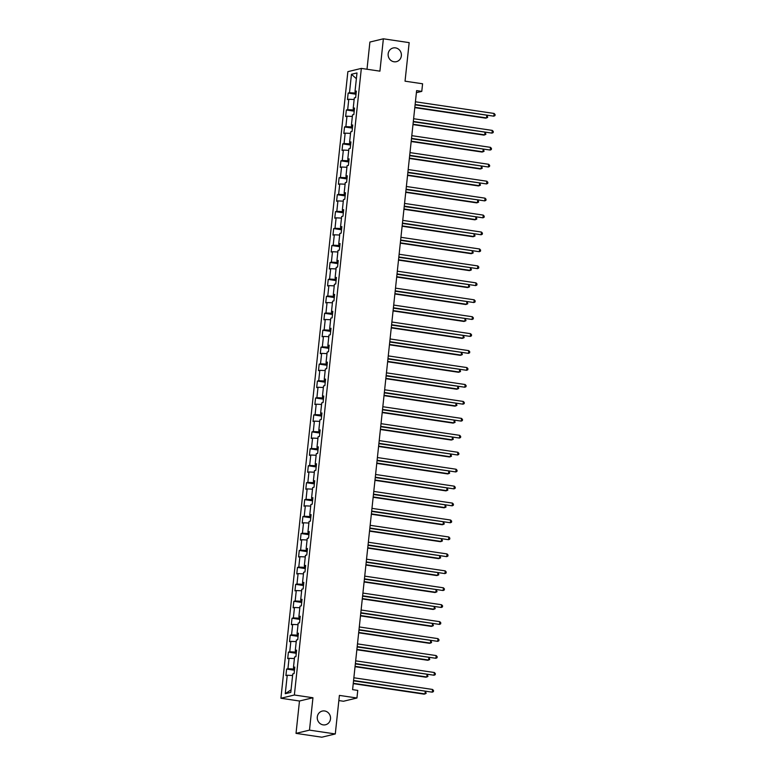 <?xml version="1.0" encoding="UTF-8"?>
<svg xmlns="http://www.w3.org/2000/svg" width="776" height="776" viewBox="0 0 776 776"><rect width="100%" height="100%" fill="white"/><g stroke="black" fill="none" stroke-linecap="round" stroke-linejoin="round"><path stroke-width="1.16" d="M324.64 710.971A7.042 6.625 -103.6 0 1 325.551 724.765A7.042 6.625 -103.6 0 1 317.268 718.207A7.042 6.625 -103.6 0 1 324.64 710.971M395.508 47.879A7.042 6.625 -103.6 0 1 396.41 61.673A7.042 6.625 -103.6 0 1 388.136 55.125A7.042 6.625 -103.6 0 1 395.508 47.879M338.85 700.563L343.477 701.252L356.941 698.002L357.755 690.398L352.595 689.641L416.615 90.617L421.775 91.384L422.59 83.779L405.043 81.179L409.165 42.632L383.373 38.8L369.9 42.05L367 69.248M296.025 733.368L321.817 737.2L335.29 733.95L309.488 730.129L312.951 697.76L294.376 695.005L280.912 698.255L299.478 701.009L296.025 733.368L309.488 730.129M294.376 695.005L361.344 68.404L347.871 71.654L280.912 698.255M351.46 74.283L349.491 92.742L348.162 93.062L347.464 99.58L348.793 99.26L347.677 109.678L346.348 109.998L345.65 116.516L346.979 116.196L345.863 126.624L344.534 126.944L343.836 133.462L345.165 133.142L344.059 143.56L342.73 143.88L342.032 150.399L343.361 150.078L342.245 160.506L340.916 160.826L340.218 167.344L341.547 167.024L340.431 177.442L339.102 177.762L338.414 184.281L339.743 183.96L338.627 194.388L337.298 194.708L336.6 201.226L337.929 200.906L336.813 211.324L335.484 211.644L334.786 218.163L336.115 217.843L334.999 228.27L333.67 228.59L332.982 235.109L334.31 234.788L333.195 245.206L331.866 245.526L331.168 252.045L332.497 251.725L331.381 262.152L330.052 262.472L329.354 268.991L330.683 268.671L329.567 279.088L328.238 279.409L327.55 285.927L328.878 285.607L327.763 296.034L326.434 296.354L325.736 302.873L327.065 302.553L325.949 312.97L324.62 313.291L323.922 319.809L325.251 319.489L324.145 329.916L322.816 330.236L322.118 336.755L323.446 336.435L322.331 346.853L321.002 347.173L320.304 353.691L321.633 353.371L320.517 363.798L319.188 364.119L318.49 370.637L319.819 370.317L318.713 380.735L317.384 381.055L316.686 387.573L318.014 387.253L316.899 397.681L315.57 398.001L314.872 404.519L316.201 404.199L315.085 414.617L313.756 414.937L313.058 421.455L314.387 421.135L313.281 431.563L311.952 431.883L311.254 438.401L312.582 438.081L311.467 448.499L310.138 448.819L309.44 455.337L310.769 455.017L309.653 465.445L308.324 465.765L307.635 472.283L308.964 471.963L307.849 482.381L306.52 482.701L305.822 489.219L307.15 488.899L306.035 499.327L304.706 499.647L304.008 506.165L305.337 505.845L304.221 516.263L302.892 516.583L302.204 523.102L303.532 522.782L302.417 533.209L301.088 533.529L300.39 540.048L301.719 539.727L300.603 550.145L299.274 550.465L298.576 556.984L299.905 556.664L298.789 567.091L297.46 567.411L296.772 573.93L298.1 573.61L296.985 584.027L295.656 584.347L294.958 590.866L296.286 590.546L295.171 600.973L293.842 601.293L293.144 607.812L294.473 607.492L293.367 617.909L292.038 618.23L291.339 624.748L292.668 624.428L291.553 634.855L290.224 635.175L289.526 641.694L290.855 641.374L289.739 651.792L288.41 652.112L287.712 658.63L289.041 658.31L287.935 668.737L286.606 669.058L285.907 675.576L287.236 675.256L285.258 693.715L290.796 692.376L292.765 673.917L294.094 673.597L294.793 667.079L293.464 667.399L294.579 656.981L295.908 656.661L296.607 650.142L295.278 650.463L296.393 640.035L297.722 639.715L298.411 633.197L297.082 633.517L298.197 623.099L299.526 622.779L300.225 616.26L298.896 616.58L300.011 606.153L301.34 605.833L302.039 599.314L300.71 599.635L301.815 589.217L303.144 588.897L303.843 582.378L302.514 582.698L303.629 572.271L304.958 571.951L305.657 565.432L304.328 565.752L305.443 555.335L306.772 555.015L307.471 548.496L306.142 548.816L307.248 538.389L308.576 538.069L309.275 531.55L307.946 531.87L309.061 521.453L310.39 521.132L311.089 514.614L309.76 514.934L310.875 504.507L312.204 504.187L312.903 497.668L311.574 497.988L312.68 487.57L314.008 487.25L314.707 480.732L313.378 481.052L314.493 470.625L315.822 470.305L316.521 463.786L315.192 464.106L316.307 453.688L317.636 453.368L318.325 446.85L316.996 447.17L318.111 436.743L319.44 436.422L320.139 429.904L318.81 430.224L319.925 419.806L321.254 419.486L321.953 412.968L320.624 413.288L321.739 402.86L323.068 402.54L323.757 396.022L322.428 396.342L323.543 385.924L324.872 385.604L325.571 379.086L324.242 379.406L325.357 368.978L326.686 368.658L327.385 362.14L326.056 362.46L327.171 352.042L328.5 351.722L329.189 345.204L327.86 345.524L328.975 335.096L330.304 334.776L331.003 328.258L329.674 328.578L330.789 318.16L332.118 317.84L332.817 311.321L331.488 311.642L332.594 301.214L333.923 300.894L334.621 294.376L333.292 294.696L334.407 284.278L335.736 283.958L336.435 277.439L335.106 277.76L336.221 267.332L337.55 267.012L338.249 260.493L336.92 260.814L338.026 250.396L339.355 250.076L340.053 243.557L338.724 243.877L339.839 233.45L341.168 233.13L341.867 226.611L340.538 226.931L341.653 216.514L342.982 216.194L343.681 209.675L342.352 209.995L343.458 199.568L344.786 199.248L345.485 192.729L344.156 193.049L345.272 182.632L346.6 182.311L347.299 175.793L345.97 176.113L347.085 165.686L348.414 165.366L349.103 158.847L347.774 159.167L348.89 148.749L350.219 148.429L350.917 141.911L349.588 142.231L350.704 131.804L352.032 131.484L352.731 124.965L351.402 125.285L352.517 114.867L353.846 114.547L354.535 108.029L353.206 108.349L354.322 97.921L355.65 97.601L356.349 91.083L355.02 91.403L356.989 72.944L351.46 74.283L356.378 78.706M294.57 669.154L293.512 668.999L293.677 667.476M294.715 667.855L293.464 667.399M287.935 668.737L293.512 668.999M289.041 658.31L294.405 658.562M296.384 652.218L295.326 652.053L295.491 650.54M296.519 650.909L295.278 650.463M289.739 651.792L295.326 652.053M290.855 641.374L296.219 641.616M298.188 635.272L297.13 635.117L297.295 633.594M298.333 633.973L297.082 633.517M291.553 634.855L297.13 635.117M292.668 624.428L298.032 624.68M300.002 618.336L298.944 618.171L299.109 616.658M300.137 617.027L298.896 616.58M293.367 617.909L298.944 618.171M294.473 607.492L299.837 607.744M301.815 601.39L300.758 601.235L300.913 599.712M301.951 600.09L300.71 599.635M295.171 600.973L300.758 601.235M296.286 590.546L301.651 590.798M303.62 584.454L302.562 584.289L302.727 582.776M303.765 583.145L302.514 582.698M296.985 584.027L302.562 584.289M298.1 573.61L303.464 573.862M305.434 567.508L304.376 567.353L304.541 565.83M305.569 566.208L304.328 565.752M298.789 567.091L304.376 567.353M299.905 556.664L305.269 556.916M307.248 550.572L306.19 550.407L306.345 548.894M307.383 549.262L306.142 548.816M300.603 550.145L306.19 550.407M301.719 539.727L307.083 539.98M309.052 533.626L307.994 533.471L308.159 531.948M309.197 532.326L307.946 531.87M302.417 533.209L307.994 533.471M303.532 522.782L308.897 523.034M310.866 516.69L309.808 516.525L309.973 515.012M311.001 515.38L309.76 514.934M304.221 516.263L309.808 516.525M305.337 505.845L310.701 506.097M312.68 499.744L311.622 499.589L311.777 498.066M312.815 498.444L311.574 497.988M306.035 499.327L311.622 499.589M307.15 488.899L312.515 489.152M314.484 482.808L313.426 482.643L313.591 481.13M314.629 481.498L313.378 481.052M307.849 482.381L313.426 482.643M308.964 471.963L314.329 472.215M316.298 465.862L315.24 465.707L315.405 464.184M316.433 464.562L315.192 464.106M309.653 465.445L315.24 465.707M310.769 455.017L316.133 455.269M318.111 448.926L317.054 448.761L317.209 447.248M318.247 447.616L316.996 447.17M311.467 448.499L317.054 448.761M312.582 438.081L317.947 438.333M319.916 431.98L318.858 431.825L319.023 430.302M320.061 430.68L318.81 430.224M313.281 431.563L318.858 431.825M314.387 421.135L319.751 421.387M321.73 415.044L320.672 414.879L320.837 413.365M321.865 413.734L320.624 413.288M315.085 414.617L320.672 414.879M316.201 404.199L321.565 404.451M323.543 398.098L322.476 397.942L322.641 396.42M323.679 396.798L322.428 396.342M316.899 397.681L322.476 397.942M318.014 387.253L323.379 387.505M325.348 381.161L324.29 380.997L324.455 379.483M325.493 379.852L324.242 379.406M318.713 380.735L324.29 380.997M319.819 370.317L325.183 370.569M327.162 364.216L326.104 364.06L326.269 362.537M327.297 362.916L326.056 362.46M320.517 363.798L326.104 364.06M321.633 353.371L326.997 353.623M328.966 347.279L327.909 347.115L328.073 345.601M329.111 345.97L327.86 345.524M322.331 346.853L327.909 347.115M323.446 336.435L328.811 336.687M330.78 330.334L329.722 330.178L329.887 328.655M330.915 329.034L329.674 328.578M324.145 329.916L329.722 330.178M325.251 319.489L330.615 319.741M332.594 313.397L331.536 313.232L331.691 311.719M332.729 312.088L331.488 311.642M325.949 312.97L331.536 313.232M327.065 302.553L332.429 302.805M334.398 296.451L333.34 296.296L333.505 294.773M334.543 295.152L333.292 294.696M327.763 296.034L333.34 296.296M328.878 285.607L334.243 285.859M336.212 279.515L335.154 279.35L335.319 277.837M336.347 278.206L335.106 277.76M329.567 279.088L335.154 279.35M330.683 268.671L336.047 268.923M338.026 262.569L336.968 262.414L337.123 260.891M338.161 261.269L336.92 260.814M331.381 262.152L336.968 262.414M332.497 251.725L337.861 251.977M339.83 245.633L338.772 245.468L338.937 243.955M339.975 244.324L338.724 243.877M333.195 245.206L338.772 245.468M334.31 234.788L339.675 235.041M341.644 228.687L340.586 228.532L340.751 227.009M341.779 227.387L340.538 226.931M334.999 228.27L340.586 228.532M336.115 217.843L341.479 218.095M343.458 211.751L342.4 211.586L342.555 210.073M343.593 210.441L342.352 209.995M336.813 211.324L342.4 211.586M337.929 200.906L343.293 201.159M345.262 194.805L344.204 194.65L344.369 193.127M345.407 193.505L344.156 193.049M338.627 194.388L344.204 194.65M339.743 183.96L345.107 184.213M347.076 177.869L346.018 177.704L346.183 176.191M347.212 176.559L345.97 176.113M340.431 177.442L346.018 177.704M341.547 167.024L346.911 167.276M348.89 160.923L347.832 160.768L347.988 159.245M349.025 159.623L347.774 159.167M342.245 160.506L347.832 160.768M343.361 150.078L348.725 150.331M350.694 143.987L349.636 143.822L349.801 142.309M350.839 142.677L349.588 142.231M344.059 143.56L349.636 143.822M345.165 133.142L350.529 133.394M352.508 127.041L351.45 126.886L351.615 125.363M352.644 125.741L351.402 125.285M345.863 126.624L351.45 126.886M346.979 116.196L352.343 116.448M354.322 110.105L353.255 109.94L353.42 108.427M354.457 108.795L353.206 108.349M347.677 109.678L353.255 109.94M348.793 99.26L354.157 99.512M356.126 93.159L355.069 93.004L355.233 91.481M356.271 91.859L355.02 91.403M349.491 92.742L355.069 93.004M356.941 698.002L339.403 695.403L335.29 733.95M361.344 68.404L379.92 71.159L383.373 38.8M416.392 92.683L421.775 91.384M285.258 693.715L291.068 689.786M287.236 675.256L292.6 675.498M348.162 93.062L356.009 94.226M346.348 109.998L354.205 111.172M344.534 126.944L352.391 128.108M342.73 143.88L350.577 145.054M340.916 160.826L348.773 161.99M339.102 177.762L346.959 178.936M337.298 194.708L345.155 195.872M335.484 211.644L343.341 212.818M333.67 228.59L341.527 229.754M331.866 245.526L339.723 246.7M330.052 262.472L337.909 263.636M328.238 279.409L336.095 280.582M326.434 296.354L334.291 297.518M324.62 313.291L332.477 314.464M322.816 330.236L330.663 331.4M321.002 347.173L328.859 348.346M319.188 364.119L327.045 365.283M317.384 381.055L325.231 382.228M315.57 398.001L323.427 399.165M313.756 414.937L321.613 416.111M311.952 431.883L319.799 433.047M310.138 448.819L317.995 449.993M308.324 465.765L316.181 466.929M306.52 482.701L314.377 483.875M304.706 499.647L312.563 500.811M302.892 516.583L310.749 517.757M301.088 533.529L308.945 534.693M299.274 550.465L307.131 551.639M297.46 567.411L305.317 568.575M295.656 584.347L303.513 585.521M293.842 601.293L301.699 602.457M292.038 618.23L299.885 619.403M290.224 635.175L298.081 636.339M288.41 652.112L296.267 653.285M286.606 669.058L294.453 670.221M312.951 697.76L299.478 701.009M415.092 104.847L493.817 116.177L415.131 104.498M494.108 113.461L495.088 114.547L494.972 115.634L493.817 116.177L494.108 113.461L415.422 101.782M414.801 107.641L485.63 118.156L486.533 117.933L486.795 115.488M414.83 107.292L486.533 117.933L487.697 117.389L487.115 115.537M413.288 121.793L492.003 133.123L413.317 121.444M492.294 130.407L493.284 131.484L493.167 132.57L492.003 133.123L492.294 130.407L413.608 118.728M411.474 138.729L490.199 150.059L411.513 138.38M490.49 147.343L491.47 148.429L491.353 149.516L490.199 150.059L490.49 147.343L411.804 135.664M412.987 124.577L483.817 135.092L484.728 134.879L484.99 132.434M413.026 124.238L484.728 134.879L485.883 134.326L485.31 132.483M411.173 141.523L482.003 152.038L482.915 151.815L483.176 149.37M411.212 141.174L482.915 151.815L484.069 151.271L483.496 149.419M409.66 155.675L488.385 167.005L409.699 155.326M488.676 164.289L489.656 165.366L489.54 166.452L488.385 167.005L488.676 164.289L409.99 152.61M407.856 172.611L486.581 183.941L407.895 172.262M486.862 181.225L487.852 182.311L487.735 183.398L486.581 183.941L486.862 181.225L408.176 169.546M406.042 189.557L484.767 200.887L406.081 189.208M485.058 198.171L486.038 199.248L485.921 200.334L484.767 200.887L485.058 198.171L406.372 186.492M409.369 158.459L480.199 168.974L481.11 168.761L481.363 166.316M409.398 158.12L481.11 168.761L482.265 168.208L481.683 166.365M407.555 175.405L478.385 185.92L479.296 185.697L479.558 183.252M407.594 175.056L479.296 185.697L480.451 185.154L479.878 183.301M405.741 192.341L476.571 202.856L477.482 202.643L477.744 200.198M405.78 192.002L477.482 202.643L478.637 202.09L478.065 200.247M403.937 209.287L474.766 219.802L475.678 219.579L475.94 217.135M403.966 208.938L475.678 219.579L476.833 219.026L476.251 217.183M402.123 226.223L472.953 236.738L473.864 236.525L474.126 234.08M402.162 225.884L473.864 236.525L475.019 235.972L474.446 234.129M400.309 243.169L471.139 253.684L472.05 253.461L472.312 251.017M400.348 242.82L472.05 253.461L473.205 252.908L472.632 251.065M398.505 260.105L469.334 270.62L470.246 270.407L470.508 267.962M398.544 259.756L470.246 270.407L471.401 269.854L470.828 268.011M396.691 277.051L467.521 287.566L468.432 287.343L468.694 284.899M396.73 276.702L468.432 287.343L469.587 286.79L469.014 284.947M394.877 293.988L465.716 304.502L466.618 304.289L466.88 301.845M394.916 293.638L466.618 304.289L467.773 303.736L467.2 301.893M393.073 310.933L463.902 321.448L464.814 321.225L465.076 318.781M393.112 310.584L464.814 321.225L465.969 320.672L465.396 318.829M391.259 327.87L462.089 338.385L463 338.171L463.262 335.727M391.298 327.52L463 338.171L464.155 337.618L463.582 335.775M389.445 344.816L460.284 355.33L461.186 355.107L461.448 352.663M389.484 344.466L461.186 355.107L462.35 354.554L461.769 352.711M387.641 361.752L458.47 372.267L459.382 372.053L459.644 369.609M387.68 361.403L459.382 372.053L460.537 371.5L459.964 369.657M385.827 378.698L456.657 389.212L457.568 388.989L457.83 386.545M385.866 378.349L457.568 388.989L458.723 388.436L458.15 386.594M384.023 395.634L454.852 406.149L455.764 405.935L456.016 403.491M384.052 395.285L455.764 405.935L456.918 405.382L456.337 403.539M382.209 412.58L453.038 423.095L453.95 422.871L454.212 420.427M382.248 412.231L453.95 422.871L455.105 422.319L454.532 420.476M380.395 429.516L451.225 440.031L452.136 439.817L452.398 437.373M380.434 429.167L452.136 439.817L453.291 439.264L452.718 437.421M378.591 446.462L449.42 456.977L450.332 456.754L450.584 454.309M378.62 446.113L450.332 456.754L451.486 456.201L450.904 454.358M376.777 463.398L447.606 473.913L448.518 473.7L448.78 471.255M376.816 463.049L448.518 473.7L449.673 473.147L449.1 471.304M404.228 206.494L482.953 217.823L404.267 206.144M483.244 215.107L484.224 216.194L484.108 217.28L482.953 217.823L483.244 215.107L404.558 203.428M402.424 223.439L481.149 234.769L402.463 223.09M481.44 232.053L482.42 233.13L482.303 234.216L481.149 234.769L481.44 232.053L402.754 220.374M400.61 240.376L479.335 251.705L400.649 240.026M479.626 248.989L480.606 250.076L480.49 251.162L479.335 251.705L479.626 248.989L400.94 237.31M398.796 257.322L477.521 268.651L398.835 256.972M477.812 265.935L478.792 267.012L478.676 268.098L477.521 268.651L477.812 265.935L399.126 254.256M396.992 274.258L475.717 285.587L397.031 273.909M476.008 282.871L476.988 283.958L476.871 285.035L475.717 285.587L476.008 282.871L397.322 271.193M395.178 291.204L473.903 302.533L395.217 290.855M474.194 299.817L475.174 300.894L475.058 301.98L473.903 302.533L474.194 299.817L395.508 288.139M393.374 308.14L472.089 319.47L393.403 307.791M472.38 316.753L473.36 317.84L473.244 318.917L472.089 319.47L472.38 316.753L393.694 305.075M391.56 325.086L470.285 336.415L391.599 324.737M470.576 333.699L471.556 334.776L471.439 335.863L470.285 336.415L470.576 333.699L391.89 322.021M389.746 342.022L468.471 353.352L389.785 341.673M468.762 350.636L469.742 351.722L469.625 352.799L468.471 353.352L468.762 350.636L390.076 338.957M387.942 358.968L466.657 370.298L387.971 358.619M466.948 367.582L467.928 368.658L467.821 369.745L466.657 370.298L466.948 367.582L388.262 355.903M386.128 375.904L464.853 387.234L386.167 375.555M465.144 384.518L466.124 385.604L466.007 386.681L464.853 387.234L465.144 384.518L386.458 372.839M384.314 392.85L463.039 404.18L384.353 392.501M463.33 401.464L464.31 402.54L464.193 403.627L463.039 404.18L463.33 401.464L384.644 389.785M382.51 409.786L461.225 421.116L382.539 409.437M461.516 418.4L462.506 419.486L462.389 420.563L461.225 421.116L461.516 418.4L382.83 406.721M380.696 426.732L459.421 438.062L380.735 426.383M459.712 435.346L460.692 436.422L460.575 437.509L459.421 438.062L459.712 435.346L381.026 423.667M378.882 443.668L457.607 454.998L378.921 443.319M457.898 452.282L458.878 453.368L458.761 454.445L457.607 454.998L457.898 452.282L379.212 440.603M377.078 460.614L455.803 471.944L377.117 460.265M456.084 469.228L457.074 470.305L456.957 471.391L455.803 471.944L456.084 469.228L377.398 457.549M375.264 477.55L453.989 488.88L375.303 477.201M454.28 486.164L455.26 487.25L455.143 488.327L453.989 488.88L454.28 486.164L375.594 474.485M373.45 494.496L452.175 505.826L373.489 494.147M452.466 503.11L453.446 504.187L453.329 505.273L452.175 505.826L452.466 503.11L373.78 491.431M371.646 511.433L450.371 522.762L371.685 511.083M450.662 520.046L451.642 521.132L451.525 522.209L450.371 522.762L450.662 520.046L371.976 508.367M369.832 528.378L448.557 539.708L369.871 528.029M448.848 536.992L449.828 538.069L449.711 539.155L448.557 539.708L448.848 536.992L370.162 525.313M374.963 480.344L445.793 490.859L446.704 490.636L446.966 488.191M375.002 479.995L446.704 490.636L447.859 490.083L447.286 488.24M373.159 497.28L443.988 507.795L444.9 507.582L445.162 505.137M373.198 496.931L444.9 507.582L446.055 507.029L445.472 505.186M371.345 514.226L442.175 524.741L443.086 524.518L443.348 522.073M371.384 513.877L443.086 524.518L444.241 523.965L443.668 522.122M369.531 531.162L440.37 541.677L441.272 541.464L441.534 539.019M369.57 530.813L441.272 541.464L442.427 540.911L441.854 539.068M368.018 545.315L446.743 556.644L368.057 544.965M447.034 553.928L448.014 555.005L447.897 556.091L446.743 556.644L447.034 553.928L368.348 542.249M366.214 562.26L444.939 573.59L366.253 561.911M445.23 570.874L446.21 571.951L446.093 573.037L444.939 573.59L445.23 570.874L366.544 559.195M364.4 579.197L443.125 590.526L364.439 578.847M443.416 587.81L444.396 588.887L444.279 589.973L443.125 590.526L443.416 587.81L364.73 576.132M362.596 596.143L441.311 607.472L362.625 595.793M441.602 604.756L442.582 605.833L442.465 606.919L441.311 607.472L441.602 604.756L362.916 593.077M360.782 613.079L439.507 624.408L360.821 612.73M439.798 621.692L440.778 622.769L440.661 623.856L439.507 624.408L439.798 621.692L361.112 610.014M358.968 630.025L437.693 641.354L359.007 629.675M437.984 638.638L438.964 639.715L438.847 640.801L437.693 641.354L437.984 638.638L359.298 626.96M357.164 646.961L435.879 658.29L357.193 646.612M436.17 655.575L437.16 656.651L437.043 657.738L435.879 658.29L436.17 655.575L357.484 643.896M355.35 663.907L434.075 675.236L355.389 663.558M434.366 672.52L435.346 673.597L435.229 674.683L434.075 675.236L434.366 672.52L355.68 660.842M367.727 548.108L438.556 558.623L439.468 558.4L439.73 555.955M367.766 547.759L439.468 558.4L440.623 557.847L440.05 556.004M365.913 565.044L436.743 575.559L437.654 575.346L437.916 572.901M365.952 564.695L437.654 575.346L438.809 574.793L438.236 572.95M364.099 581.99L434.938 592.505L435.84 592.282L436.102 589.838M364.138 581.641L435.84 592.282L436.995 591.729L436.422 589.886M362.295 598.927L433.124 609.441L434.036 609.228L434.298 606.783M362.334 598.577L434.036 609.228L435.19 608.675L434.618 606.832M360.481 615.872L431.31 626.387L432.222 626.164L432.484 623.72M360.52 615.523L432.222 626.164L433.377 625.611L432.804 623.768M358.667 632.809L429.506 643.323L430.408 643.11L430.67 640.666M358.706 632.459L430.408 643.11L431.572 642.557L430.99 640.714M356.863 649.755L427.692 660.269L428.604 660.046L428.866 657.602M356.902 649.405L428.604 660.046L429.759 659.493L429.186 657.65M355.049 666.691L425.878 677.205L426.79 676.992L427.052 674.548M355.088 666.341L426.79 676.992L427.945 676.439L427.372 674.596M353.536 680.843L432.261 692.173L353.575 680.494M432.552 689.457L433.532 690.533L433.415 691.62L432.261 692.173L432.552 689.457L353.866 677.778M353.245 683.637L424.074 694.151L424.986 693.928L425.238 691.484M353.274 683.287L424.986 693.928L426.14 693.375L425.558 691.532"/></g></svg>
